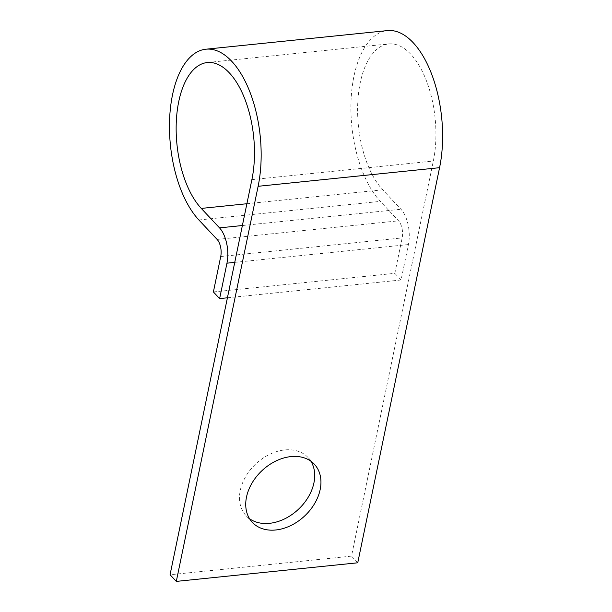<?xml version="1.0" encoding="UTF-8"?>
<svg xmlns="http://www.w3.org/2000/svg" width="612" height="612" viewBox="0 0 612 612"><rect width="100%" height="100%" fill="white"/><g stroke="black" fill="none" stroke-linecap="round" stroke-linejoin="round"><path stroke-width="0.46" stroke-dasharray="3.06 2.29" d="M249.551 518.716A42.503 31.12 -43.2 0 1 246.093 515.702A42.503 31.12 -43.2 0 1 240.271 490.411A42.503 31.12 -43.2 0 1 269.663 454.356A42.503 31.12 -43.2 0 1 308.104 457.569A42.503 31.12 -43.2 0 1 310.888 461.211M227.412 297.799L401.074 279.99L408.411 244.563A25.964 12.745 -95.9 0 0 400.959 209.258L382.722 189.804A78.512 38.541 84.1 0 1 357.722 103.749A78.512 38.541 84.1 0 1 388.75 43.926A78.512 38.541 84.1 0 1 426.587 81.189A78.512 38.541 84.1 0 1 433.327 161.032L351.502 556.132L170.06 574.745M357.745 562.795L351.502 556.132M213.389 291.947L394.832 273.334L402.168 237.907A12.561 6.166 -95.9 0 0 398.565 220.825L380.327 201.379A91.907 45.12 84.1 0 1 351.058 100.628A91.907 45.12 84.1 0 1 387.381 30.6M401.074 279.99L394.832 273.334M251.884 179.637L433.327 161.032M198.885 219.983L380.327 201.379M217.115 239.43L398.565 220.825M220.725 256.52L402.168 237.907M234.748 262.38L408.411 244.563M242.383 225.522L400.959 209.258M246.888 203.735L382.722 189.804M314.346 464.225L308.104 457.569M207.307 62.539L388.75 43.926M252.335 522.357L246.093 515.702"/><path stroke-width="0.92" d="M310.888 461.211A42.503 31.12 -43.2 0 1 313.933 482.86A42.503 31.12 -43.2 0 1 287.227 517.515A42.503 31.12 -43.2 0 1 249.551 518.716M320.175 489.516A42.503 31.12 136.8 0 0 314.346 464.225A42.503 31.12 136.8 0 0 275.905 461.012A42.503 31.12 136.8 0 0 246.506 497.066A42.503 31.12 136.8 0 0 252.335 522.357A42.503 31.12 136.8 0 0 290.784 525.57A42.503 31.12 136.8 0 0 320.175 489.516M227.412 297.799L219.624 298.602L226.96 263.175A25.964 12.745 -95.9 0 0 219.509 227.863L201.279 208.417A78.512 38.541 84.1 0 1 176.271 122.362A78.512 38.541 84.1 0 1 207.307 62.539A78.512 38.541 84.1 0 1 245.144 99.802A78.512 38.541 84.1 0 1 251.884 179.637L170.06 574.745L176.302 581.4L357.745 562.795L439.569 167.688A91.907 45.12 84.1 0 0 431.682 74.22A91.907 45.12 84.1 0 0 387.381 30.6L205.938 49.205A91.907 45.12 84.1 0 1 250.232 92.833A91.907 45.12 84.1 0 1 258.119 186.3L176.302 581.4M219.624 298.602L213.389 291.947L220.725 256.52A12.561 6.166 -95.9 0 0 217.115 239.43L198.885 219.983A91.907 45.12 84.1 0 1 169.608 119.241A91.907 45.12 84.1 0 1 205.938 49.205M258.119 186.3L439.569 167.688M226.96 263.175L234.748 262.38M219.509 227.863L242.383 225.522M201.279 208.417L246.888 203.735"/></g></svg>
